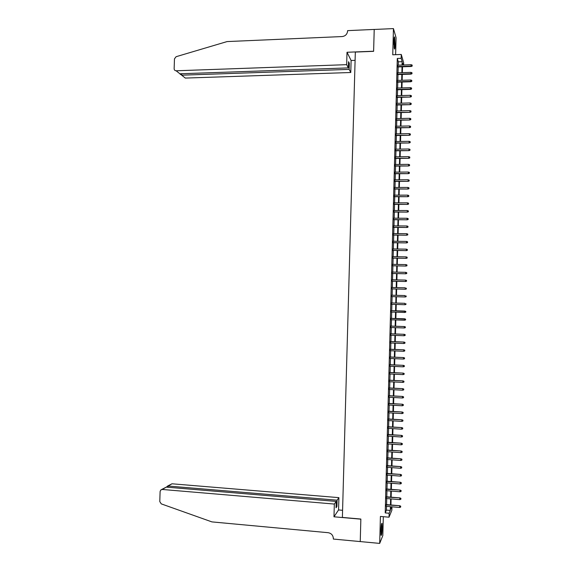 <?xml version="1.0" encoding="UTF-8"?>
<svg xmlns="http://www.w3.org/2000/svg" width="572" height="572" viewBox="0 0 572 572"><rect width="100%" height="100%" fill="white"/><g stroke="black" fill="none" stroke-linecap="round" stroke-linejoin="round"><path stroke-width="0.86" d="M382.203 527.806L382.017 523.373C381.524 522.951 381.145 525.475 380.895 530.952L381.074 535.378C381.581 535.778 381.953 533.247 382.203 527.806M395.066 44.838L394.659 37.101C394.315 36.372 394.087 37.723 393.958 41.134L394.365 48.877C394.709 49.592 394.945 48.248 395.066 44.838M391.949 506.821L391.856 510.238L389.031 517.188L389.139 513.248L390.304 510.431L390.404 506.692M360.238 541.598L360.853 519.169L333.976 516.795L334.334 504.061L162.262 489.46L160.725 490.025L160.11 491.498L159.781 501.587L161.283 503.882L211.897 521.893L328.185 532.696C331.402 533.326 333.133 535.299 333.362 538.631L333.347 539.06L379.694 543.4L382.818 535.592L383.326 516.695M395.617 54.683L396.074 37.702L393.443 28.6L392.742 54.79L401.272 54.469L403.653 62.756L403.596 64.986M360.246 541.562L360.853 519.047L342.385 517.417L355.326 52.059L373.609 51.337L374.21 29.465L393.443 28.6M386.186 504.59L386.136 506.334M386.393 496.789L386.343 498.519M386.601 488.988L386.55 490.704M386.808 481.195L386.758 482.897M387.008 473.409L386.965 475.096M387.215 465.622L387.172 467.295M387.423 457.836L387.38 459.502M387.63 450.057L387.587 451.708M387.837 442.285L387.795 443.915M388.045 434.513L388.002 436.129M388.252 426.741L388.209 428.349M388.452 418.976L388.417 420.57M388.66 411.218L388.617 412.798M388.867 403.46L388.824 405.026M389.074 395.702L389.031 397.254M389.282 387.952L389.239 389.489M389.482 380.208L389.446 381.731M389.689 372.465L389.654 373.974M389.897 364.721L389.854 366.216M390.104 356.985L390.061 358.472M390.304 349.256L390.268 350.722M390.512 341.527L390.476 342.978M390.719 333.798L390.676 335.242M390.919 326.076L390.883 327.506M391.126 318.354L391.091 319.769M391.334 310.639L391.291 312.04M391.534 302.924L391.498 304.318M391.741 295.202L391.706 296.611M391.949 287.487L391.906 288.903M392.149 279.772L392.113 281.202M392.356 272.058L392.313 273.502M392.556 264.357L392.521 265.808M392.764 256.649L392.728 258.115M392.971 248.949L392.928 250.429M393.171 241.255L393.136 242.742M393.379 233.562L393.336 235.063M393.579 225.868L393.543 227.384M393.786 218.182L393.743 219.712M393.986 210.503L393.951 212.04M394.194 202.824L394.151 204.368M394.394 195.145L394.351 196.711M394.601 187.473L394.558 189.046M394.802 179.801L394.759 181.388M395.009 172.136L394.966 173.738M395.209 164.479L395.166 166.087M395.416 156.821L395.366 158.444M395.617 149.163L395.574 150.801M395.817 141.513L395.774 143.157M396.024 133.862L395.981 135.521M396.224 126.219L396.181 127.892M396.425 118.576L396.382 120.263M396.632 110.939L396.582 112.634M396.832 103.303L396.789 105.012M397.032 95.674L396.989 97.397M397.24 88.045L397.19 89.783M397.44 80.423L397.397 82.168M397.64 72.801L397.597 74.56M398.234 65.172L398.327 61.819L397.29 58.451L385.213 512.912L386.436 510.102L386.536 506.363M386.579 504.618L386.743 498.548M386.786 496.818L386.951 490.74M386.994 489.024L387.151 482.932M387.201 481.231L387.358 475.125M387.408 473.437L387.566 467.324M387.616 465.651L387.773 459.531M387.816 457.865L387.98 451.737M388.023 450.085L388.188 443.943M388.231 442.313L388.395 436.157M388.438 434.534L388.602 428.371M388.645 426.769L388.81 420.592M388.853 419.004L389.017 412.82M389.053 411.239L389.217 405.047M389.26 403.482L389.425 397.275M389.468 395.724L389.632 389.511M389.675 387.973L389.839 381.753M389.882 380.23L390.047 373.995M390.083 372.479L390.247 366.237M390.29 364.743L390.454 358.487M390.497 357.007L390.662 350.736M390.697 349.27L390.869 342.993M390.905 341.541L391.069 335.256M391.112 333.812L391.277 327.52M391.312 326.09L391.484 319.784M391.52 318.368L391.684 312.055M391.727 310.653L391.892 304.325M391.927 302.938L392.099 296.618M392.135 295.216L392.299 288.91M392.342 287.494L392.506 281.209M392.542 279.779L392.707 273.509M392.749 272.072L392.914 265.816M392.95 264.364L393.121 258.122M393.157 256.656L393.322 250.436M393.364 248.956L393.529 242.75M393.565 241.255L393.729 235.063M393.772 233.562L393.936 227.384M393.972 225.876L394.137 219.712M394.179 218.182L394.344 212.04M394.38 210.503L394.544 204.376M394.587 202.824L394.744 196.711M394.787 195.145L394.952 189.046M394.995 187.473L395.152 181.388M395.195 179.801L395.359 173.738M395.402 172.136L395.559 166.087M395.602 164.471L395.76 158.437M395.803 156.814L395.967 150.793M396.01 149.156L396.167 143.15M396.21 141.506L396.367 135.514M396.417 133.855L396.575 127.885M396.618 126.212L396.775 120.256M396.818 118.568L396.975 112.627M397.025 110.932L397.183 105.005M397.225 103.296L397.383 97.383M397.426 95.667L397.583 89.768M397.633 88.038L397.783 82.153M397.833 80.409L397.99 74.546M398.033 72.787L398.191 66.938M397.847 65.187L397.797 66.953M389.031 517.188L380.416 516.437L379.694 543.4M385.213 512.912L389.139 513.248M397.29 58.451L401.172 58.308L401.272 54.469M390.898 506.735L390.833 509.137L391.799 506.806M403.131 65.001L402.609 63.22L402.559 65.022M402.516 66.788L402.359 72.644M402.316 74.403L402.159 80.28M402.109 82.025L401.959 87.909M401.909 89.647L401.751 95.545M401.708 97.269L401.551 103.189M401.508 104.898L401.351 110.832M401.308 112.527L401.151 118.475M401.108 120.163L400.951 126.133M400.901 127.806L400.743 133.784M400.7 135.45L400.543 141.441M400.5 143.093L400.343 149.106M400.3 150.743L400.135 156.771M400.093 158.394L399.935 164.436M399.892 166.052L399.735 172.108M399.692 173.709L399.528 179.787M399.492 181.374L399.327 187.459M399.285 189.039L399.127 195.145M399.084 196.711L398.92 202.831M398.884 204.383L398.72 210.517M398.677 212.062L398.52 218.211M398.477 219.741L398.312 225.911M398.276 227.427L398.112 233.605M398.069 235.113L397.905 241.312M397.869 242.8L397.704 249.02M397.662 250.5L397.497 256.728M397.461 258.194L397.297 264.443M397.261 265.894L397.09 272.158M397.054 273.602L396.889 279.88M396.854 281.31L396.682 287.602M396.646 289.024L396.482 295.331M396.446 296.739L396.274 303.06M396.239 304.454L396.074 310.789M396.038 312.19L395.867 318.511M395.831 319.927L395.667 326.24M395.624 327.67L395.459 333.976M395.424 335.421L395.259 341.713M395.216 343.171L395.052 349.449M395.016 350.922L394.844 357.193M394.809 358.68L394.644 364.943M394.601 366.438L394.437 372.694M394.401 374.202L394.237 380.444M394.194 381.967L394.029 388.202M393.986 389.739L393.822 395.96M393.786 397.519L393.622 403.725M393.579 405.291L393.414 411.497M393.372 413.077L393.207 419.269M393.164 420.863L393.007 427.041M392.964 428.65L392.8 434.82M392.757 436.443L392.592 442.599M392.549 444.237L392.385 450.386M392.342 452.037L392.185 458.179M392.142 459.838L391.977 465.973M391.934 467.646L391.77 473.766M391.727 475.454L391.563 481.567M391.52 483.268L391.355 489.367M391.312 491.091L391.155 497.175M391.105 498.906L390.948 504.99M402.066 65.036L402.159 61.676L401.172 58.308M390.447 504.947L390.612 498.87M390.655 497.132L390.819 491.048M390.862 489.332L391.019 483.233M391.069 481.524L391.227 475.418M391.277 473.73L391.434 467.61M391.477 465.93L391.641 459.802M391.684 458.143L391.849 452.002M391.892 450.35L392.056 444.201M392.099 442.571L392.256 436.407M392.299 434.784L392.463 428.621M392.506 427.012L392.671 420.828M392.714 419.233L392.878 413.048M392.921 411.468L393.078 405.262M393.121 403.696L393.286 397.49M393.329 395.938L393.493 389.718M393.536 388.173L393.7 381.946M393.736 380.423L393.901 374.181M393.944 372.665L394.108 366.416M394.151 364.922L394.315 358.658M394.351 357.171L394.516 350.901M394.558 349.428L394.723 343.15M394.759 341.691L394.93 335.399M394.966 333.955L395.13 327.656M395.166 326.226L395.338 319.912M395.374 318.497L395.538 312.176M395.581 310.775L395.745 304.44M395.781 303.046L395.946 296.725M395.988 295.316L396.153 289.01M396.189 287.594L396.353 281.295M396.396 279.865L396.56 273.595M396.596 272.15L396.761 265.887M396.804 264.436L396.968 258.187M397.004 256.721L397.168 250.493M397.211 249.013L397.376 242.8M397.411 241.305L397.576 235.106M397.619 233.605L397.776 227.42M397.819 225.904L397.983 219.734M398.019 218.211L398.183 212.055M398.226 210.517L398.391 204.383M398.427 202.831L398.591 196.711M398.634 195.145L398.791 189.039M398.834 187.466L398.999 181.374M399.034 179.787L399.199 173.709M399.242 172.115L399.399 166.052M399.442 164.443L399.599 158.401M399.642 156.771L399.807 150.751M399.849 149.106L400.007 143.1M400.05 141.448L400.207 135.457M400.25 133.791L400.407 127.813M400.457 126.14L400.614 120.177M400.657 118.49L400.815 112.541M400.858 110.846L401.015 104.912M401.058 103.203L401.215 97.283M401.265 95.56L401.415 89.661M401.465 87.924L401.623 82.039M401.666 80.294L401.823 74.424M401.866 72.665L402.023 66.81M398.327 61.819L402.159 61.676M386.436 510.102L390.304 510.431M397.611 66.96L411.211 66.488L411.104 66.095L397.619 66.566M412.147 65.837L412.162 65.079L412.147 65.837L411.104 66.095L411.139 64.715L397.654 65.194M411.211 66.488L412.205 66.059M412.162 65.079L411.139 64.715M394.122 38.303L394.158 47.712M393.965 44.831L393.951 41.213M394.222 48.22L394.187 37.795M381.424 524.538L380.916 534.141M380.959 534.656L381.517 524.031M380.881 531.345L381.095 527.291M346.661 64.665L176.126 70.785L179.908 73.788L348.355 67.896L346.661 64.665L347.011 52.266L373.616 51.223L374.224 29.465M176.126 70.785C174.882 70.692 174.224 69.999 174.145 68.697L174.467 58.859L176.105 56.699L227.091 41.577L342.185 36.558C345.388 36.1 347.197 34.263 347.604 31.045L347.619 30.631L374.21 29.429M355.098 60.36L351.108 60.503L347.011 52.266M351.108 60.503L350.772 72.508L349.142 69.398L349.313 63.249L348.527 61.704L348.355 67.896M349.142 69.398L181.667 75.182L185.307 78.078L350.772 72.508M349.313 63.249L348.484 63.277M180.323 74.081L181.667 75.182L181.717 73.724M334.334 504.061L336.214 501.415L336.036 507.772L336.915 506.499L337.094 500.178L338.903 497.64L171.986 483.79L168.125 486.036L168.089 487.28M337.094 500.178L168.125 486.036L166.709 486.808M342.578 510.303L338.553 509.952L338.903 497.64M333.976 516.795L338.553 509.952M336.214 501.415L166.266 487.122L162.262 489.46M167.524 486.071L171.986 483.79M336.915 506.499L336.071 506.427M161.604 489.518L166.266 487.122M397.411 74.567L411.011 74.124L410.903 73.738L397.418 74.181M411.947 73.488L411.969 72.723L411.947 73.488L410.903 73.738L410.939 72.365L397.454 72.808M411.011 74.124L412.004 73.695M411.969 72.723L410.939 72.365M397.204 82.175L410.81 81.76L410.703 81.388L397.218 81.803M411.747 81.131L411.768 80.366L411.747 81.131L410.703 81.388L410.739 80.008L397.254 80.43M410.81 81.76L411.804 81.338M411.768 80.366L410.739 80.008M397.004 89.783L410.61 89.396L410.503 89.039L397.011 89.425M411.547 88.782L411.568 88.016L411.547 88.782L410.503 89.039L410.539 87.659L397.047 88.052M410.61 89.396L411.604 88.982M411.568 88.016L410.539 87.659M396.804 97.397L410.41 97.04L396.811 97.054M411.347 96.439L411.368 95.674L411.347 96.439L410.303 96.697L410.338 95.317L396.846 95.681M410.41 97.04L411.404 96.632M411.368 95.674L410.338 95.317M396.603 105.019L410.21 104.683L396.611 104.683M411.146 104.097L411.168 103.332L411.146 104.097L410.103 104.354L410.138 102.974L396.646 103.31M410.21 104.683L411.204 104.283M411.168 103.332L410.138 102.974M396.396 112.641L410.01 112.334L396.403 112.319M410.946 111.755L410.968 110.989L410.946 111.755L409.902 112.012L409.938 110.632L396.446 110.947M410.01 112.334L411.003 111.933M410.968 110.989L409.938 110.632M396.196 120.263L409.809 119.991L396.203 119.956M410.746 119.419L410.767 118.654L410.746 119.419L409.702 119.684L409.738 118.304L396.239 118.583M409.809 119.991L410.803 119.591M410.767 118.654L409.738 118.304M395.996 127.892L409.609 127.642L396.003 127.599M410.546 127.091L410.567 126.326L410.546 127.091L409.502 127.349L409.538 125.969L396.038 126.219M409.609 127.642L410.603 127.256M410.567 126.326L409.538 125.969M395.788 135.528L409.409 135.307L395.795 135.242M410.346 134.763L410.367 133.998L410.346 134.763L409.302 135.021L409.337 133.641L395.831 133.869M409.409 135.307L410.403 134.92M410.367 133.998L409.337 133.641M395.588 143.164L409.209 142.971L395.595 142.893M410.145 142.435L410.167 141.67L410.145 142.435L409.102 142.7L409.137 141.32L395.631 141.513M409.209 142.971L410.203 142.585M410.167 141.67L409.137 141.32M395.388 150.801L409.009 150.636L395.388 150.543M409.945 150.114L409.967 149.349L409.945 150.114L408.901 150.379L408.937 148.999L395.431 149.163M409.009 150.636L410.002 150.257M409.967 149.349L408.937 148.999M395.18 158.444L408.808 158.308L395.188 158.201M409.745 157.8L409.767 157.028L409.745 157.8L408.701 158.058L408.737 156.678L395.223 156.821M408.808 158.308L409.802 157.936M409.767 157.028L408.737 156.678M394.98 166.087L408.608 165.98L394.987 165.859M409.545 165.487L409.566 164.715L409.545 165.487L408.501 165.751L408.537 164.364L395.023 164.479M408.608 165.98L409.602 165.615M409.566 164.715L408.537 164.364M394.773 173.738L408.408 173.659L394.78 173.516M409.345 173.173L409.366 172.408L409.345 173.173L408.301 173.438L408.337 172.05L394.816 172.136M408.408 173.659L409.402 173.295M409.366 172.408L408.337 172.05M394.573 181.388L408.208 181.338L394.58 181.181M409.144 180.866L409.159 180.094L409.144 180.866L408.101 181.131L408.136 179.744L394.616 179.801M408.208 181.338L409.202 180.981M409.159 180.094L408.136 179.744M394.373 189.046L408.008 189.025L394.373 188.853M408.937 188.56L408.959 187.795L408.937 188.56L407.893 188.832L407.936 187.444L394.408 187.473M408.008 189.025L409.001 188.674M408.959 187.795L407.936 187.444M394.165 196.711L407.807 196.711L394.172 196.525M408.737 196.26L408.758 195.495L408.737 196.26L407.693 196.532L407.729 195.145L394.208 195.145M407.807 196.711L408.801 196.368M408.758 195.495L407.729 195.145M393.965 204.368L407.6 204.404L393.965 204.204M408.537 203.968L408.558 203.196L408.537 203.968L407.493 204.233L407.529 202.845L394.001 202.817M407.6 204.404L408.601 204.061M408.558 203.196L407.529 202.845M393.758 212.04L407.4 212.098L393.765 211.883M408.337 211.676L408.358 210.904L408.337 211.676L407.293 211.94L407.328 210.553L393.801 210.496M407.4 212.098L408.394 211.762M408.358 210.904L407.328 210.553M393.557 219.705L407.2 219.798L393.557 219.562M408.136 219.383L408.158 218.611L408.136 219.383L407.092 219.655L407.128 218.268L393.593 218.182M407.2 219.798L408.193 219.462M408.158 218.611L407.128 218.268M393.35 227.384L406.999 227.499L393.357 227.248M407.936 227.098L407.958 226.326L407.936 227.098L406.892 227.37L406.928 225.976L393.393 225.868M406.999 227.499L407.993 227.17M407.958 226.326L406.928 225.976M393.15 235.056L406.799 235.206L393.15 234.942M407.736 234.813L407.75 234.041L407.736 234.813L406.685 235.085L406.721 233.698L393.186 233.555M406.799 235.206L407.793 234.885M407.75 234.041L406.721 233.698M392.943 242.742L406.599 242.914L392.95 242.635M407.529 242.535L407.55 241.763L407.529 242.535L406.485 242.807L406.52 241.42L392.985 241.248M406.599 242.914L407.593 242.592M407.55 241.763L406.52 241.42M392.742 250.422L406.392 250.629L392.742 250.336M407.328 250.257L407.35 249.485L407.328 250.257L406.284 250.536L406.32 249.142L392.778 248.949M406.392 250.629L407.393 250.314M407.35 249.485L406.32 249.142M392.535 258.115L406.192 258.344L392.535 258.036M407.128 257.986L407.15 257.214L407.128 257.986L406.084 258.265L406.12 256.871L392.578 256.649M406.192 258.344L407.192 258.036M407.15 257.214L406.12 256.871M392.335 265.801L405.991 266.066L392.335 265.737M406.928 265.723L406.949 264.943L406.928 265.723L405.877 265.994L405.913 264.6L392.371 264.35M405.991 266.066L406.985 265.758M406.949 264.943L405.913 264.6M392.127 273.495L405.791 273.788L392.127 273.445M406.721 273.452L406.742 272.68L406.721 273.452L405.677 273.731L405.712 272.336L392.163 272.058M405.791 273.788L406.785 273.488M406.742 272.68L405.712 272.336M391.92 281.195L405.591 281.51L391.927 281.152M406.52 281.195L406.542 280.416L406.52 281.195L405.476 281.467L405.512 280.08L391.963 279.765M405.591 281.51L406.585 281.217M406.542 280.416L405.512 280.08M391.72 288.896L405.384 289.246L391.72 288.867M406.32 288.939L406.342 288.159L406.32 288.939L405.269 289.21L405.312 287.816L391.756 287.48M405.384 289.246L406.385 288.953M391.513 296.603L405.183 296.975L391.513 296.589M406.12 296.682L406.134 295.91L406.12 296.682L405.069 296.961L405.105 295.567L391.548 295.202M405.183 296.975L406.177 296.689M405.913 304.433L405.934 303.653L405.913 304.433L404.869 304.712L391.312 304.311L404.983 304.712L404.904 303.317L391.348 302.917M404.983 304.712L405.977 304.433M405.777 312.176L405.798 311.404L405.777 312.176L404.661 312.462L391.105 312.033M404.819 311.061L391.141 310.639L405.798 311.404M405.712 312.183L404.661 312.462L404.704 311.068L405.734 311.411M405.569 319.927L405.591 319.155L405.569 319.927L404.461 320.22L390.898 319.762M405.512 319.941L404.461 320.22L404.611 318.804L390.941 318.354M405.534 319.162L390.933 318.375M405.591 319.155L404.611 318.804M405.326 326.927L405.305 327.699L405.391 326.905L404.297 326.583L404.261 327.978L390.697 327.499M390.733 326.104L404.411 326.555L390.733 326.069M405.391 326.905L404.411 326.555M404.261 327.978L405.305 327.699M405.126 334.684L405.105 335.464L405.191 334.663L404.089 334.348L404.054 335.743L390.49 335.235M390.526 333.841L404.211 334.305L390.526 333.791M405.191 334.663L404.211 334.305M404.054 335.743L405.105 335.464M404.919 342.456L404.904 343.229L404.983 342.421L403.889 342.113L403.853 343.515L390.283 342.971M390.318 341.577L404.004 342.056L390.326 341.52M404.983 342.421L404.004 342.056M403.853 343.515L404.904 343.229M404.719 350.221L404.697 351.001L404.783 350.186L403.689 349.885L403.646 351.287L390.075 350.715M390.118 349.32L403.803 349.814L390.118 349.249M404.783 350.186L403.803 349.814M403.646 351.287L404.697 351.001M404.518 358L404.497 358.773L404.583 357.95L403.482 357.657L403.446 359.059L389.875 358.458M389.911 357.064L403.596 357.579L389.911 356.978M404.583 357.95L403.596 357.579M403.446 359.059L404.497 358.773M404.311 365.773L404.29 366.552L404.375 365.722L403.281 365.437L403.246 366.838L389.668 366.209M389.704 364.814L403.396 365.344L389.704 364.714M404.375 365.722L403.396 365.344M403.246 366.838L404.29 366.552M404.111 373.552L404.089 374.331L404.175 373.495L403.074 373.216L403.038 374.617L389.461 373.966M389.496 372.565L403.196 373.108L389.503 372.458M404.175 373.495L403.196 373.108M403.038 374.617L404.089 374.331M403.903 381.338L403.889 382.117L403.968 381.274L402.874 381.002L402.838 382.403L389.253 381.724M389.289 380.323L402.988 380.881L389.296 380.201M403.968 381.274L402.988 380.881M402.838 382.403L403.889 382.117M403.703 389.124L403.682 389.904L403.768 389.053L402.667 388.796L402.631 390.197L389.046 389.482M389.089 388.088L402.788 388.66L389.089 387.945M403.768 389.053L402.788 388.66M402.631 390.197L403.682 389.904M403.503 396.918L403.482 397.697L403.567 396.839L402.466 396.582L402.431 397.99L388.846 397.247M388.881 395.845L402.581 396.439L388.881 395.695M403.567 396.839L402.581 396.439M402.431 397.99L403.482 397.697M403.296 404.711L403.274 405.491L403.36 404.626L402.259 404.383L402.223 405.784L388.638 405.012M388.674 403.618L402.381 404.218L388.681 403.446M403.36 404.626L402.381 404.218M402.223 405.784L403.274 405.491M403.096 412.512L403.074 413.291L403.16 412.419L402.059 412.183L402.023 413.585L388.431 412.784M388.467 411.382L402.173 412.004L388.474 411.204M403.16 412.419L402.173 412.004M402.023 413.585L403.074 413.291M402.888 420.313L402.867 421.099L402.953 420.213L401.851 419.984L401.816 421.385L388.224 420.556M388.259 419.162L401.973 419.798L388.266 418.969M402.953 420.213L401.973 419.798M401.816 421.385L402.867 421.099M402.688 428.121L402.667 428.9L402.752 428.013L401.651 427.792L401.615 429.193L388.016 428.335M388.052 426.934L401.766 427.591L388.059 426.733M402.752 428.013L401.766 427.591M401.615 429.193L402.667 428.9M402.481 435.928L402.459 436.715L402.545 435.814L401.444 435.599L401.408 437.008L387.809 436.121M387.852 434.72L401.565 435.385L387.852 434.498M402.545 435.814L401.565 435.385M401.408 437.008L402.459 436.715M402.28 443.743L402.259 444.523L402.345 443.622L401.244 443.414L401.201 444.823L387.601 443.908M387.644 442.506L401.358 443.186L387.644 442.27M402.345 443.622L401.358 443.186M401.201 444.823L402.259 444.523M402.073 451.558L402.052 452.345L402.137 451.43L401.036 451.229L401.001 452.638L387.401 451.694M387.437 450.293L401.158 450.993L387.444 450.05M402.137 451.43L401.158 450.993M401.001 452.638L402.052 452.345M401.866 459.38L401.851 460.16L401.937 459.244L400.829 459.051L400.793 460.46L387.194 459.488M387.23 458.086L400.951 458.801L387.237 457.822M401.937 459.244L400.951 458.801M400.793 460.46L401.851 460.16M401.666 467.202L401.644 467.989L401.73 467.059L400.629 466.874L400.593 468.282L386.987 467.281M387.022 465.88L400.75 466.609L387.029 465.608M401.73 467.059L400.75 466.609M400.593 468.282L401.644 467.989M401.458 475.032L401.437 475.818L401.53 474.874L400.421 474.703L400.386 476.111L386.779 475.082M386.815 473.68L400.543 474.424L386.822 473.394M401.53 474.874L400.543 474.424M400.386 476.111L401.437 475.818M401.258 482.861L401.237 483.647L401.322 482.704L400.221 482.532L400.178 483.948L386.572 482.882M386.608 481.481L400.343 482.246L386.615 481.181M401.322 482.704L400.343 482.246M400.178 483.948L401.237 483.647M401.051 490.697L401.029 491.484L401.115 490.526L400.014 490.368L399.978 491.784L386.365 490.69M386.4 489.289L400.135 490.068L386.407 488.974M401.115 490.526L400.135 490.068M399.978 491.784L401.029 491.484M400.843 498.534L400.829 499.32L400.915 498.362L399.807 498.212L399.771 499.621L386.157 498.505M386.193 497.097L399.928 497.89L386.2 496.775M400.915 498.362L399.928 497.89M399.771 499.621L400.829 499.32M400.643 506.377L400.622 507.164L400.707 506.191L399.606 506.048L399.563 507.464L385.95 506.313M385.986 504.912L399.728 505.719L385.993 504.568M400.707 506.191L399.728 505.719M399.563 507.464L400.622 507.164M180.33 73.767L180.309 74.424"/></g></svg>
